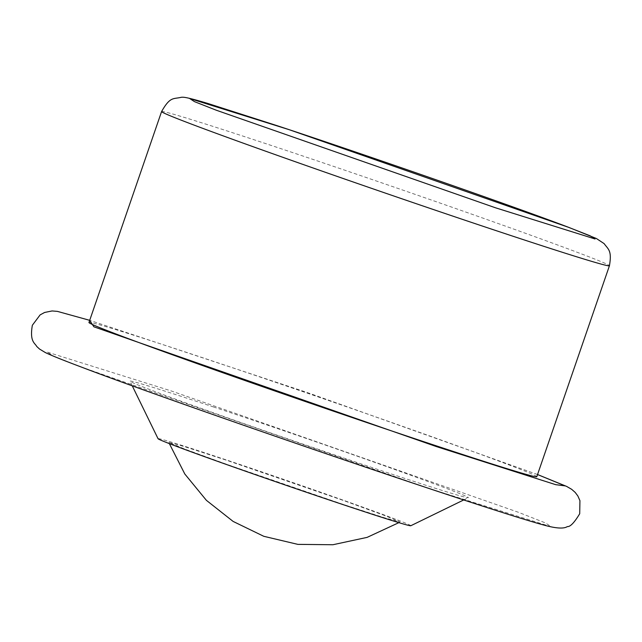 <?xml version="1.0" encoding="UTF-8"?>
<svg xmlns="http://www.w3.org/2000/svg" width="642" height="642" viewBox="0 0 642 642"><rect width="100%" height="100%" fill="white"/><g stroke="black" fill="none" stroke-linecap="round" stroke-linejoin="round"><path stroke-width="0.48" stroke-dasharray="3.21 2.41" d="M537.539 474.55L304.067 391.459L89.695 320.35M536.8 476.701A236.826 4.261 19 0 0 506.121 463.837A236.826 4.261 19 0 0 254.93 375.297A236.826 4.261 19 0 0 88.957 322.501M410.8 525.742A133.672 2.407 19 0 0 348.63 502.092A133.672 2.407 19 0 0 220.575 458.011A133.672 2.407 19 0 0 158.06 438.719M213.69 407.036A178.933 3.226 19 0 0 129.997 381.212A178.933 3.226 19 0 0 384.662 471.766A178.933 3.226 19 0 0 468.315 497.702A178.933 3.226 19 0 0 385.088 466.036A178.933 3.226 19 0 0 213.69 407.036M226.064 460.089L183.981 446.463L168.918 442.442L184.816 449.079L227.388 464.575L342.82 504.291L384.06 517.653L399.942 521.994L385.32 515.775L342.964 500.327L226.064 460.089M161.591 111.547A236.826 4.261 -161 0 1 327.572 164.352A236.826 4.261 -161 0 1 578.755 252.884A236.826 4.261 -161 0 1 609.435 265.756M80.17 366.606L427.403 487.952L551.317 526.769L545.323 522.885L518.174 512.204L170.941 390.85L47.035 352.033L53.029 355.925L80.17 366.606M537.547 474.534L309.308 393.257L89.703 320.334M132.236 385.794L129.997 381.212M463.725 499.941L468.315 497.702M168.918 442.442L169.36 443.63M398.867 522.652L399.942 521.994"/><path stroke-width="0.96" d="M89.695 320.35L93.876 326.802L436.046 446.463L555.731 484.678L565.177 485.89L537.539 474.55M88.957 322.501A236.826 4.261 19 0 0 119.645 335.365A236.826 4.261 19 0 0 370.827 423.905A236.826 4.261 19 0 0 536.8 476.701L609.435 265.756A236.826 4.261 -161 0 1 443.462 212.951A236.826 4.261 -161 0 1 192.279 124.42A236.826 4.261 -161 0 1 161.591 111.547L88.957 322.501M132.236 385.794L158.06 438.719A133.672 2.407 19 0 0 348.309 506.369A133.672 2.407 19 0 0 410.8 525.742L463.725 499.941M568.427 227.276L590.255 235.863L595.07 238.984L495.455 207.775L216.306 110.223L194.486 101.637L189.663 98.515L289.277 129.716L568.427 227.276M609.435 265.756C612.091 250.348 608.255 249.417 604.122 243.623L596.394 238.511L569.029 227.485C513.6 206.371 369.696 156.199 276.887 125.607L207.783 103.442C184.23 96.372 183.435 97.263 181.405 97.255C173.324 99.301 170.331 96.148 161.591 111.547M89.703 320.334L57.395 311.378L52.05 310.953L44.595 312.469L40.117 314.893L32.349 325.261C29.492 341.817 34.965 342.997 36.771 346.495L39.547 349.055L45.357 352.57C51.296 355.419 62.699 360.026 79.568 366.389C181.806 405.455 504.981 515.983 548.974 526.384C558.195 528.527 564.318 528.591 567.343 526.584C570.192 526.954 574.317 522.676 579.71 513.736L579.935 500.656L577.872 496.001L575.232 492.454L571.693 489.332L566.589 486.387L537.547 474.534M169.36 443.63L184.8 473.989L206.395 500.335L233.134 521.432L263.782 536.303L297.856 544.376L332.869 544.745L367.104 537.378L398.867 522.652"/></g></svg>
